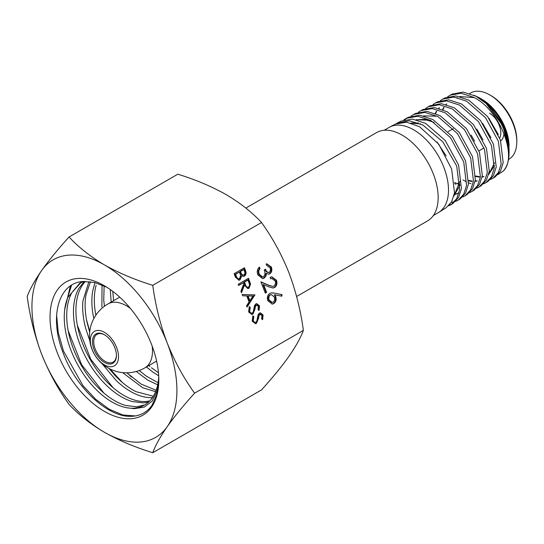 <?xml version="1.0" encoding="UTF-8"?>
<svg xmlns="http://www.w3.org/2000/svg" width="544" height="544" viewBox="0 0 544 544"><rect width="100%" height="100%" fill="white"/><g stroke="black" fill="none" stroke-linecap="round" stroke-linejoin="round"><path stroke-width="0.82" d="M384.18 130.261L389.103 127.418A49.205 28.41 60 0 1 389.654 127.112A49.205 28.41 60 0 1 413.705 129.853A49.205 28.41 60 0 1 445.706 172.72A49.205 28.41 60 0 1 438.845 212.323A49.205 28.41 60 0 1 438.308 212.643L433.384 215.485M397.494 122.978L400.962 121.142L412.379 119.082L425.653 123.386L445.244 140.515L458.572 164.975L461.448 188.578L458.585 197.465L453.125 203.334L451.302 204.483L456.77 198.608L459.646 189.679L456.702 166.042L442.836 141.841L422.77 124.943L409.204 120.768L397.494 122.978L396.426 123.583M452.193 203.878L449.317 205.04M448.542 205.843L451.302 204.483M389.654 127.112L395.393 124.086L406.538 122.182L419.54 126.691L438.763 144.208L451.676 169.116L454.505 192.889L451.608 201.844L446.1 207.754L438.845 212.323M450.099 95.214L452.261 94.071L463.182 92.092L475.878 96.186L486.064 103.435A46.458 26.826 60 0 1 509.068 152.905A46.458 26.826 60 0 1 503.37 170.966C517.868 156.876 499.956 110.119 473.756 97.342L461.054 93.221L450.099 95.214L447.637 96.798M442.816 99.056L444.938 97.94L455.92 95.948L468.697 100.076L487.574 116.532L500.412 140.053L503.18 162.71L500.446 171.224L495.203 176.861L493.156 178.146L498.406 172.502L501.153 163.968L498.379 141.263L485.52 117.688L466.623 101.198L453.818 97.063L442.816 99.056L440.334 100.654M490.511 179.445L493.156 178.146M435.52 102.911L437.594 101.816L448.684 99.797L461.516 103.965L480.502 120.53L493.435 144.167L496.237 166.994L493.462 175.603L488.192 181.268L486.173 182.539L491.477 176.848L494.244 168.232L491.443 145.357L478.502 121.666L459.476 105.074L446.61 100.898L435.52 102.911L433.031 104.509M463.046 179.948L466.31 181.778M468.595 182.818L470.914 183.661M483.528 183.845L486.173 182.539M428.223 106.76L430.27 105.679L441.408 103.659L454.349 107.848L473.464 124.549L486.465 148.383L489.28 171.319L486.486 179.976L481.182 185.681L479.21 186.925L484.52 181.206L487.329 172.53L484.52 149.546L471.492 125.664L452.336 108.936L439.389 104.727L428.223 106.76L425.707 108.372M459.66 184.09L457.939 183.083M476.537 188.238L479.21 186.925M420.94 110.602L422.953 109.541L434.146 107.515L447.175 111.731L466.398 128.506L479.488 152.51L482.317 175.644L479.516 184.348L474.164 190.101L472.233 191.311L477.584 185.558L480.4 176.827L477.564 153.66L464.454 129.608L445.21 112.792L432.16 108.569L420.94 110.602L418.404 112.234M469.526 192.644L472.233 191.311M413.658 114.444L415.609 113.417L426.904 111.364L439.994 115.62L459.367 132.539L472.532 156.658L475.368 179.935L472.539 188.72L467.146 194.514L465.242 195.711L470.655 189.897L473.477 181.104L470.642 157.787L457.47 133.606L438.07 116.661L424.946 112.404L413.658 114.444L411.101 116.09M462.536 197.044L465.242 195.711M406.348 118.3L408.279 117.28L419.642 115.219L432.82 119.503L452.302 136.53L465.562 160.861L468.418 184.273L465.548 193.106L460.142 198.92L458.272 200.097L463.699 194.262L466.568 185.416L463.726 161.956L450.446 137.591L430.923 120.53L417.731 116.232L406.348 118.3L403.791 119.945M451.302 202.368L454.498 201.783M455.546 201.436L458.272 200.097M454.702 183.546L455.913 184.321M404.865 119.632L407.334 117.824M509.068 148.362L507.695 137.387C502.758 119.925 493.272 106.712 479.23 97.743L482.004 99.348A38.27 22.093 60 0 1 509.068 146.22M486.064 103.435L502.704 125.521L509.068 149.008L509.068 152.905M497.944 174.617L503.37 170.966M516.8 141.76L516.8 140.27A36.448 21.046 60 0 0 491.028 95.628L489.736 94.887A38.27 22.093 60 0 1 516.8 141.76A38.27 22.093 60 0 1 508.871 159.276L508.524 159.48M104.428 334.75A16.946 9.785 -120 0 0 92.439 341.673A16.946 9.785 -120 0 0 104.428 362.426A16.946 9.785 -120 0 0 116.409 355.511A16.946 9.785 -120 0 0 104.428 334.75L104.428 334.75M104.754 334.948A16.034 9.262 -120 0 0 97.05 334.329A16.034 9.262 -120 0 0 94.595 347.181A16.034 9.262 -120 0 0 105.074 361.311A16.034 9.262 -120 0 0 113.091 362.107A16.034 9.262 -120 0 0 116.409 355.13M118.504 356.721A19.91 11.499 -120 0 0 104.428 332.336A19.91 11.499 -120 0 0 90.345 340.462A19.91 11.499 -120 0 0 104.428 364.847A19.91 11.499 -120 0 0 118.504 356.721M296.609 296.507L427.598 220.878A50.98 29.437 -120 0 0 435.418 180.023A50.98 29.437 -120 0 0 402.111 135.096A50.98 29.437 -120 0 0 376.618 132.573L245.84 208.073M489.478 113.186A16.034 9.262 60 0 1 499.657 137.931M503.907 133.287A18.224 10.52 60 0 1 500.67 140.828M469.717 93.5L470.601 92.99A38.27 22.093 60 0 1 489.736 94.887L491.028 95.628M479.23 97.743L473.974 95.22M507.695 137.387L501.745 123.012L492.381 109.997M498.358 134.681L488.736 118.041M446.76 103.924L446.189 104.53M444.074 107.44L442.911 109.718M475.701 175.991L479.658 176.725M482.134 176.746L483.854 176.521M488.648 174.488L494.51 165.594M490.899 137.68L482.637 123.359M439.504 107.8L438.94 108.385M436.737 111.343L435.601 113.546M468.758 180.431L472.212 181.07M475.184 181.098L477.251 180.778M483.031 139.896L476.775 129.044M474.613 141.161L471.077 135.068M437.226 116.212L423.49 115.858M454.288 194.222L455.784 193.997M456.144 193.916L459.014 192.875M430.508 120.306L416.276 119.721M453.88 196.064L460 185.184M418.445 122.978L410.992 123.06M446.189 155.91L436.975 141.93M474.273 97.621L459.666 96.553M457.212 97.6L456.804 97.825M446.434 103.999L445.964 104.475M443.693 107.426L442.537 109.568M475.687 176.494L479.067 177.072M482.079 177.045L483.643 176.793M488.675 174.372L494.591 162.71M439.192 107.868L438.722 108.324M436.349 111.336L435.227 113.397M468.738 180.928L472.049 181.451M475.13 181.39L476.66 181.132M454.594 182.451L459.564 184.708M454.226 194.514L455.566 194.269M455.92 194.181L459.007 192.923M434.153 122.441L424.898 119.367L416.52 119.782M453.914 195.928L459.925 181.424M420.621 123.896L411.482 123.196M194.602 393.176C183.62 405.294 174.488 416.459 167.205 426.686A102.51 59.187 60 0 1 104.428 432.29A102.51 59.187 60 0 1 41.65 354.198A102.51 59.187 60 0 1 41.65 270.497A102.51 59.187 60 0 1 68.184 255.177A102.51 59.187 60 0 1 104.428 264.887A102.51 59.187 60 0 1 167.205 342.985C174.563 361.359 183.695 378.094 194.602 393.176L303.368 330.378C300.716 310.529 295.902 291.305 288.918 272.714C281.67 254.538 272.537 237.81 261.514 222.516C252.001 212.235 240.21 202.932 226.141 194.616C211.698 186.476 195.588 179.67 177.813 174.196L69.054 236.987C78.567 247.268 90.358 256.571 104.428 264.887C118.871 273.027 134.98 279.834 152.755 285.314L261.514 222.516M152.755 285.314C155.462 305.402 160.276 324.625 167.205 342.985A102.51 59.187 -120 0 1 167.205 426.686C160.242 436.737 155.428 445.414 152.755 452.717C134.939 447.222 118.83 440.416 104.428 432.29C90.331 423.953 78.54 414.65 69.054 404.389C58.147 389.307 49.014 372.579 41.65 354.198C34.728 335.838 29.906 316.615 27.2 296.528C29.886 289.204 34.7 280.527 41.65 270.497C48.96 260.243 58.092 249.077 69.054 236.987M112.764 291.346L113.608 300.676M151.456 367.751L158.474 372.803M158.739 375.85L153.034 372.232L146.404 366.969M111.153 302.097L110.289 289.544M104.115 285.892L103.754 300.308L104.441 306.245M139.244 370.498L146.288 376.128L158.086 382.704M158.535 385.193L147.893 380.208L136.279 371.464M101.884 306.979L102.041 284.981M96.111 285.28C94.112 292.822 93.786 301.349 95.139 310.876L95.866 315.18M126.827 372.81L141.148 384.105L156.162 390.259M157.427 392.224L142.746 387.763L123.182 373.034M93.622 317.662C91.644 307.965 91.338 299.091 92.704 291.04L94.976 282.608M90.447 281.738L85.952 294.936C84.592 302.988 84.898 311.862 86.87 321.558L89.678 332.214M108.984 368.444L114.879 375.306C121.693 382.548 128.738 387.994 136 391.66L153.333 396.236M152.728 397.589C148.009 397.922 142.956 397.018 137.571 394.89C130.39 392.013 123.298 387.253 116.273 380.61L101.844 363.453M89.828 340.857L85.694 328.42C83.11 318.621 82.178 309.468 82.899 300.968L88.91 281.622M85.292 281.425L83.252 283.914C79.281 289.408 76.915 296.392 76.153 304.864C75.432 313.364 76.364 322.517 78.948 332.316C81.573 342.122 85.564 351.608 90.93 360.767C96.322 369.906 102.524 377.822 109.528 384.506C116.545 391.15 123.644 395.91 130.825 398.786C136.204 400.914 141.256 401.819 145.982 401.486L149.267 401.03M148.696 401.968L143.528 402.907L132.328 401.567C125.276 399.5 118.164 395.454 110.983 389.436C103.843 383.391 97.376 375.979 91.589 367.2C85.816 358.374 81.321 349.044 78.105 339.211C74.936 329.378 73.386 320.022 73.46 311.127C73.583 302.26 75.337 294.746 78.73 288.572L84.191 281.459M80.974 282.574L71.978 292.468C68.585 298.642 66.83 306.156 66.715 315.024C66.64 323.918 68.184 333.282 71.359 343.108C74.569 352.94 79.064 362.27 84.837 371.096C90.644 379.896 97.118 387.314 104.278 393.366C111.438 399.364 118.544 403.396 125.576 405.464L136.782 406.803L144.282 405.015M131.056 408.258A68.938 39.8 -120 0 0 134.436 408.156A68.938 39.8 -120 0 0 144.534 405.042A68.938 39.8 -120 0 0 158.732 376.598M158.8 378.937L156.971 391.626L152.028 401.261L144.296 407.109L134.3 408.666L126.99 407.789C120.149 406.545 113.098 403.267 105.842 397.956C98.586 392.584 91.882 385.71 85.714 377.318C79.574 368.893 74.616 359.788 70.836 350.003C67.102 340.211 64.954 330.704 64.376 321.49C63.859 312.297 64.988 304.293 67.782 297.493L79.703 283.268L83.409 281.513M77.234 278.508A76.908 44.404 -120 0 0 57.331 352.798A76.908 44.404 -120 0 0 131.621 418.669A76.908 44.404 -120 0 0 158.807 379.984A76.908 44.404 -120 0 0 104.428 285.797A76.908 44.404 -120 0 0 77.234 278.508M106.801 287.225L94.778 282.56L83.545 281.5C58.453 282.356 48.953 316.778 62.995 352.485C75.868 388.416 108.977 418.404 132.26 416.269C140.522 415.793 147.077 412.189 151.926 405.443L156.998 393.978L158.807 379.76M248.622 311.97L249.308 306.632L250.26 307.455L249.676 311.358C250.301 312.848 251.226 313.378 252.436 312.956L253.259 311.896L254.531 305.565L255.816 303.912L256.734 303.62L259.488 305.796L259.121 310.345L258.067 309.631L258.38 306.279L256.319 305.082L255.326 306.728L254.993 309.108L252.885 314.153L251.906 314.48L248.622 311.97M251.301 313.194L252.436 312.956M255.762 305.13L256.782 304.926L255.762 305.13L254.769 306.775L255.326 306.728M238.197 284.274L248.506 278.324L250.566 284.07L248.989 288.259L247.908 288.619L244.365 285.165L241.502 292.788L240.931 291.319L243.794 283.689L243.42 282.717L238.66 285.464L238.197 284.274M274.258 293.087L282.064 294.651L281.806 296.201L274.897 294.821L275.686 296.466C276.651 299.608 276.019 301.981 273.782 303.6L272.245 304.11L267.825 300.689C266.839 297.48 267.498 295.052 269.797 293.393L271.578 292.849L274.258 293.087L282.064 294.651M270.028 267.804L266.696 265.472L266.118 263.983L266.886 263.847L271.34 267.022C272.32 269.906 271.837 272.163 269.872 273.802L268.709 274.19L266.472 273.394L266.07 275.828L264.166 278.14L262.67 278.616L257.774 274.802C256.7 271.612 257.251 269.035 259.427 267.063L260.005 268.559L258.726 270.885L259.107 274.06L262.568 277.012L263.473 276.719C265.193 274.972 265.438 272.748 264.221 270.035L265.54 269.266C266.302 271.558 267.553 272.571 269.3 272.313C270.511 271.164 270.749 269.661 270.028 267.804M268.144 272.558L269.3 272.313M275.128 280.956L271.871 278.48L270.66 278.82L270.082 277.331L271.789 276.787L276.481 280.269C277.494 283.431 276.862 285.838 274.598 287.497L273.034 288L268.668 286.804L263.616 284.634L266.614 292.366L265.295 293.128L260.916 281.846L268.743 285.206L272.796 286.423L273.911 286.062C275.448 284.859 275.849 283.159 275.128 280.956M234.097 273.714L244.406 267.764L245.412 270.354C246.486 272.755 246.187 274.652 244.501 276.053L243.467 276.386L241.706 275.781L240.067 279.861L238.979 280.214L235.491 277.304L234.097 273.714M254.918 294.841L247.051 307.095L246.548 305.803L249.091 301.927L246.752 295.909L242.665 295.793L242.162 294.494L254.98 295.011M252.192 321.171L252.872 315.826L253.83 316.649L253.246 320.559C253.871 322.041 254.789 322.572 256 322.15L256.829 321.089L258.101 314.758L259.386 313.113L260.297 312.814L263.058 314.996L262.691 319.546L261.637 318.832L261.95 315.472L259.889 314.282L258.896 315.921L258.563 318.301L256.448 323.354L255.476 323.673L252.192 321.171M254.871 322.388L256 322.15M259.332 314.33L260.352 314.126L259.332 314.33L258.339 315.976L258.896 315.921M152.755 452.717L261.514 389.919C272.496 377.808 281.629 366.636 288.918 356.415C295.875 346.365 300.696 337.688 303.368 330.378M135.395 415.936L122.903 414.99L109.337 409.299L95.676 399.262L82.885 385.533L63.471 351.002L58.249 332.561L56.61 315.024M103.809 392.965L81.6 364.664L68.15 330.602M66.463 301.186L71.584 285.212M113.05 387.682L90.8 359.332L77.343 325.217M122.264 382.384L110.017 368.975M89.774 331.384L86.55 319.92M131.403 377.006L127.119 372.803M95.88 315.16L95.764 314.677M140.631 371.708L139.318 370.478M149.892 366.445L148.906 365.527M64.682 309.788L70.36 286.001M266.621 263.881L270.783 267.07L271.34 267.022M270.783 267.07C271.762 269.953 271.279 272.218 269.314 273.856L269.872 273.802M269.314 273.856L268.43 274.203M266.07 275.828L265.513 275.876L265.914 273.442L266.472 273.394M265.513 275.876L263.609 278.195L264.166 278.14M263.609 278.195L262.398 278.63M259.005 267.471L259.447 268.607L260.005 268.559M259.447 268.607L258.169 270.932L258.726 270.885M258.169 270.932L258.55 274.115L259.107 274.06M258.55 274.115L262.011 277.059L262.568 277.012M264.982 269.321C265.744 271.606 266.995 272.626 268.743 272.36M271.871 278.48L270.606 278.678M271.517 276.828L275.924 280.316L276.481 280.269M275.924 280.316C276.937 283.478 276.304 285.892 274.04 287.545L274.598 287.497M274.04 287.545L272.755 288.014M266.614 292.366L266.057 292.414L263.058 284.689L263.616 284.634M266.057 292.414L265.207 292.903M261.045 282.193L268.743 285.206M268.185 285.253L272.796 286.423M281.506 294.698L281.275 296.099M275.686 296.466L275.128 296.521L274.339 294.868L274.897 294.821M275.128 296.521C276.094 299.656 275.461 302.036 273.224 303.647L273.782 303.6M273.224 303.647L271.973 304.116M271.313 292.883L273.7 293.141M271.3 294.59L269.77 294.964C268.267 296.174 267.879 297.874 268.614 300.057L271.687 302.491L273.136 302.151C274.645 300.893 275.019 299.146 274.244 296.922L271.3 294.59L270.327 294.909C268.824 296.12 268.437 297.82 269.171 300.009L272.245 302.444M268.614 300.057L269.171 300.009M269.77 294.964L270.327 294.909M243.936 268.036L244.854 270.402C245.929 272.802 245.623 274.706 243.936 276.1L244.501 276.053M243.936 276.1L243.188 276.393M240.067 279.861L239.51 279.908L241.148 275.828L241.706 275.781M239.51 279.908L238.707 280.221M235.722 276.046L236.28 275.992C236.892 278.134 237.993 279.024 239.605 278.664L240.604 275.427L239.455 272.082L235.062 274.346L235.722 276.046C236.327 278.181 237.436 279.079 239.047 278.718M240.264 272.326L240.822 272.272C241.4 274.353 242.468 275.223 244.018 274.87C245.024 273.938 245.167 272.707 244.44 271.184L243.814 269.566L243.256 269.613L239.952 271.524L240.264 272.326C240.842 274.407 241.91 275.271 243.46 274.917M242.855 275.114L244.018 274.87M239.952 271.524L240.509 271.47L240.822 272.272M243.814 269.566L240.509 271.47M238.442 278.909L239.605 278.664M235.062 274.346L235.62 274.298L236.28 275.992M239.455 272.082L235.62 274.298M248.037 278.596L250.009 284.124L250.566 284.07M250.009 284.124L248.431 288.306L248.989 288.259M248.431 288.306L247.629 288.633M241.23 292.087L243.807 285.212L244.365 285.165M238.571 285.246L243.42 282.717M243.916 282.159L244.474 282.112L245.405 284.553C245.97 286.6 247.01 287.436 248.526 287.069C249.689 285.886 249.805 284.403 248.88 282.615L247.914 280.126L247.357 280.174L243.916 282.159L244.848 284.6C245.412 286.647 246.452 287.49 247.969 287.116M247.336 287.32L248.526 287.069M247.914 280.126L244.474 282.112M254.422 295.066L246.86 306.592M242.189 294.562L254.361 294.896M248.064 295.943L247.506 295.99L249.349 300.744L249.907 300.689L252.933 296.079L248.064 295.943L249.907 300.689M249.104 306.986L250.26 307.455M249.703 307.503L249.118 311.413L249.676 311.358M249.118 311.413C249.744 312.895 250.668 313.426 251.879 313.004M256.448 303.661L258.93 305.85L259.488 305.796M258.93 305.85L258.563 310.4M254.769 306.775L254.436 309.155L254.993 309.108M254.436 309.155L252.328 314.208L252.885 314.153M252.328 314.208L251.614 314.486M252.674 316.186L253.83 316.649M253.273 316.696L252.688 320.606L253.246 320.559M252.688 320.606C253.314 322.096 254.232 322.626 255.442 322.204M260.018 312.861L262.5 315.044L263.058 314.996M262.5 315.044L262.126 319.593M258.339 315.976L258.006 318.356L258.563 318.301M258.006 318.356L255.891 323.401L256.448 323.354M255.891 323.401L255.184 323.68M156.618 361.073L144.854 367.866A36.904 21.304 -120 0 0 152.497 350.968A36.904 21.304 -120 0 0 152.177 346.106M130.451 308.475A36.904 21.304 -120 0 0 126.398 305.776A36.904 21.304 -120 0 0 107.943 303.946A36.904 36.904 0 0 0 89.495 335.906A36.904 36.904 0 0 0 144.854 367.866M244.854 270.402L245.412 270.354M248.982 281.03L249.54 280.983M244.848 284.6L245.405 284.553M453.24 128.69L448.113 131.641M483.976 147.975L478.924 150.892M119.714 297.153L107.943 303.946M82.158 281.846L79.696 283.261"/></g></svg>
